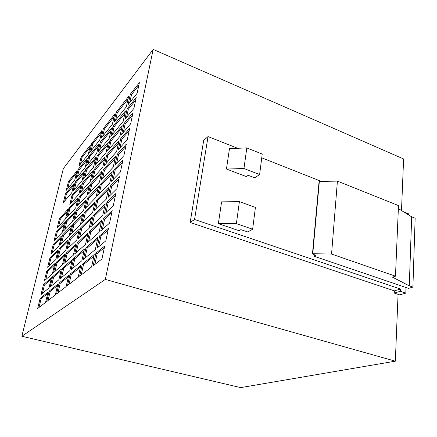 <?xml version="1.0" encoding="UTF-8"?>
<svg xmlns="http://www.w3.org/2000/svg" width="437" height="437" viewBox="0 0 437 437"><rect width="100%" height="100%" fill="white"/><g stroke="black" fill="none" stroke-linecap="round" stroke-linejoin="round"><path stroke-width="0.66" d="M248.183 175.303L246.353 176.575L226.453 169.037L229.48 148.607L246.807 147.919L262.233 154.064L259.622 174.527L254.793 177.815L248.183 175.303M226.453 169.037L243.966 168.524L246.807 147.919M243.966 168.524L259.622 174.527M401.494 210.536L403.602 158.964L153.174 49.392L63.321 168.671L21.85 336.255L240.716 387.608L395.338 361.181L105.344 279.407L153.174 49.392M395.338 361.181L398.069 294.341L399.691 294.882L405.804 293.112L406.006 287.524L314.225 256.284L314.361 254.738M394.371 290.856L400.445 289.032L194.558 219.483L190.161 222.471L394.371 290.856L394.278 293.08L398.069 294.341M190.161 222.471L203.697 140.414L208.045 136.573L237.635 148.285M59.104 283.061L56.553 293.959L66.145 286.574L68.746 275.223L59.104 283.061L60.213 283.362L58.001 292.845M62.54 234.948L60.208 244.72L69.177 235.854L71.548 225.721L62.54 234.948L63.562 235.253L61.65 243.294M59.268 248.658L56.903 258.595L65.801 250.243L68.216 239.94L59.268 248.658L60.301 248.964L58.334 257.251M55.947 262.599L53.543 272.688L62.376 264.877L64.829 254.4L55.947 262.599L56.99 262.894L54.958 271.437M62.617 268.028L60.115 278.74L69.778 270.727L72.334 259.583L62.617 268.028L63.715 268.34L61.573 277.528M66.069 253.252L63.611 263.779L73.345 255.164L75.858 244.217L66.069 253.252L67.156 253.569L65.08 262.479M69.467 238.722L67.047 249.074L76.852 239.875L79.321 229.119L69.467 238.722L70.543 239.044L68.527 247.686M72.81 224.438L70.428 234.614L80.299 224.858L82.719 214.288L72.81 224.438L73.869 224.765L71.919 233.139M46.726 271.115L44.372 280.805L52.418 273.682L54.822 263.642L46.726 271.115L47.726 271.393L45.743 279.593M43.427 284.711L41.04 294.554L49.015 287.939L51.451 277.735L43.427 284.711L44.437 284.984L42.394 293.429M40.078 298.52L37.653 308.517L45.552 302.431L48.032 292.058L40.078 298.52L41.1 298.782L38.997 307.484M87.46 198.218L85.073 208.657L96.042 197.273L98.472 186.43L87.46 198.218L88.558 198.578L86.624 207.04M49.971 257.726L47.655 267.269L55.772 259.654L58.132 249.773L49.971 257.726L50.96 258.01L49.037 265.975M53.167 244.54L50.889 253.941L59.066 245.851L61.393 236.122L53.167 244.54L54.15 244.829L52.282 252.564M49.141 291.157L46.655 301.585L55.341 294.893L57.881 284.055L49.141 291.157L50.206 291.435L48.048 300.509M52.571 276.758L50.129 287.016L58.886 279.756L61.382 269.099L52.571 276.758L53.625 277.047L51.533 285.853M93.13 215.66L90.606 226.972L102.69 215.638L105.251 203.844L93.13 215.66L94.299 216.036L92.202 225.476M96.604 200.075L94.13 211.18L106.267 199.174L108.78 187.61L96.604 200.075L97.762 200.457L95.736 209.591M95.927 253.138L93.201 265.729L101.947 258.994L104.705 246.004L95.927 253.138L97.2 253.515L94.84 264.467M99.68 235.811L97.003 248.15L105.798 240.863L108.496 228.147L99.68 235.811L100.936 236.198L98.653 246.79M103.356 218.833L100.734 230.927L109.567 223.11L112.211 210.656L103.356 218.833L104.596 219.227L102.389 229.463M106.961 202.184L104.394 214.043L113.259 205.723L115.849 193.52L106.961 202.184L108.19 202.588L106.054 212.48M110.495 185.856L107.977 197.486L116.876 188.686L119.416 176.723L110.495 185.856L111.708 186.271L109.643 195.836M100.013 184.775L97.582 195.678L109.774 183.032L112.238 171.686L100.013 184.775L101.16 185.162L99.199 194.001M70.1 274.125L67.489 285.536L78.136 277.337L80.801 265.434L70.1 274.125L71.258 274.447L68.997 284.372M73.695 258.398L71.133 269.602L81.856 260.714L84.467 249.035L73.695 258.398L74.842 258.731L72.651 268.345M77.229 242.95L74.711 253.957L85.499 244.409L88.066 232.948L77.229 242.95L78.365 243.289L76.24 252.602M80.698 227.775L78.228 238.586L89.082 228.404L91.595 217.156L80.698 227.775L81.823 228.125L79.763 237.144M89.585 231.539L87.018 243.065L99.041 232.424L101.652 220.401L89.585 231.539L90.776 231.905L88.607 241.661M85.98 247.719L83.363 259.463L95.321 249.549L97.986 237.286L85.98 247.719L87.181 248.079L84.942 258.158M82.303 264.21L79.632 276.179L91.524 267.023L94.239 254.509L82.303 264.21L83.516 264.56L81.206 274.971M84.106 212.868L81.681 223.487L92.595 212.693L95.064 201.648L84.106 212.868L85.215 213.223L83.227 221.958M106.655 154.993L104.312 165.508L116.592 151.655L118.968 140.736L106.655 154.993L107.775 155.397L105.94 163.673M59.416 218.762L57.203 227.879L65.506 218.888L67.762 209.46L59.416 218.762L60.382 219.063L58.618 226.35M68.92 208.165L66.664 217.631L75.754 207.788L78.048 197.983L68.92 208.165L69.925 208.482L68.123 216.047M79.321 196.563L77.021 206.411L87.007 195.59L89.35 185.381L79.321 196.563L80.364 196.907L78.529 204.773M109.889 140.501L107.584 150.825L119.907 136.41L122.234 125.692L109.889 140.501L110.998 140.911L109.217 148.919M72.039 195.082L69.816 204.407L78.96 194.094L81.222 184.452L72.039 195.082L73.034 195.405L71.286 202.746M82.5 182.966L80.239 192.657L90.279 181.333L92.578 171.299L82.5 182.966L83.533 183.316L81.757 190.942M93.988 169.665L91.683 179.749L102.761 167.256L105.099 156.801L93.988 169.665L95.064 170.037L93.25 177.979M114.936 165.328L123.895 155.627L126.337 144.134L117.362 154.141L114.936 165.328M127.183 108.775L124.895 119.345L133.919 108.425L136.218 97.588L127.183 108.775L128.331 109.223L126.588 117.296M123.971 123.611L121.639 134.383L130.641 123.851L132.985 112.801L123.971 123.611L125.129 124.059L123.327 132.406M120.699 138.731L118.323 149.711L127.298 139.583L129.691 128.314L120.699 138.731L121.868 139.168L120.006 147.81M130.341 94.206L128.09 104.585L137.131 93.294L139.387 82.659L130.341 94.206L131.471 94.665L129.789 102.466M103.367 169.753L100.98 180.454L113.216 167.196L115.636 156.064L103.367 169.753L104.498 170.146L102.597 178.7M90.749 183.819L88.405 194.077L99.434 182.131L101.816 171.479L90.749 183.819L91.836 184.185L89.967 192.384M91.732 143.473L89.574 152.704L99.762 139.982L101.947 130.439L91.732 143.473L92.737 143.833L91.12 150.776M103.372 128.615L101.182 138.201L112.391 124.201L114.609 114.281L103.372 128.615L104.416 129.008L102.771 136.218M116.182 112.276L113.959 122.24L126.353 106.759L128.598 96.43L116.182 112.276L117.269 112.697L115.603 120.191M68.445 181.513L66.331 190.237L74.798 179.989L76.95 170.987L68.445 181.513L69.385 181.83L67.773 188.489M76.093 210.383L73.749 220.395L83.68 210.099L86.062 199.709L76.093 210.383L77.147 210.721L75.251 218.839M65.758 221.45L63.463 231.069L72.493 221.706L74.825 211.737L65.758 221.45L66.768 221.761L64.911 229.562M56.313 231.555L54.068 240.809L62.316 232.26L64.6 222.684L56.313 231.555L57.291 231.85L55.472 239.356M81.107 157.03L78.988 165.934L88.279 154.321L90.432 145.133L81.107 157.03L82.074 157.375L80.484 164.066M78.13 169.523L75.978 178.558L85.22 167.366L87.411 158.03L78.13 169.523L79.108 169.856L77.464 176.761M88.706 156.424L86.515 165.809L96.653 153.534L98.877 143.833L88.706 156.424L89.716 156.785L88.05 163.951M100.297 142.069L98.068 151.819L109.234 138.3L111.495 128.205L100.297 142.069L101.351 142.457L99.652 149.902M113.063 126.266L110.801 136.41L123.158 121.448L125.446 110.927L113.063 126.266L114.161 126.681L112.44 134.427M65.479 193.749L63.338 202.599L71.75 192.755L73.935 183.616L65.479 193.749L66.429 194.061L64.769 200.922M75.109 182.202L72.919 191.384L82.118 180.623L84.341 171.135L75.109 182.202L76.093 182.535L74.399 189.653M85.63 169.589L83.401 179.121L93.491 167.316L95.752 157.451L85.63 169.589L86.652 169.944L84.925 177.335M97.167 155.752L94.9 165.667L106.027 152.65L108.321 142.375L97.167 155.752L98.232 156.129L96.479 163.82M113.959 169.846L111.49 181.251L120.421 171.987L122.906 160.27L113.959 169.846L115.16 170.266L113.167 179.514M105.344 279.407L21.85 336.255M314.225 256.284L316.017 255.519L312.466 253.842L319.065 181.59L319.354 181.421L312.766 253.717L331.557 254.055L337.413 181.115L398.489 205.576L395.469 276.184L392.475 277.156L409.283 285.842L411.681 216.839L398.358 208.591M400.445 289.032L400.358 291.277L405.804 293.112M403.755 211.929L408.699 213.895L408.661 214.966M321.299 181.388L261.758 157.828M194.558 219.483L208.045 136.573M252.635 229.234L247.735 231.965L240.869 229.622L239.023 230.687L218.358 223.651L221.586 201.856L239.41 201.637L236.379 223.635L252.635 229.234L255.427 207.4L239.41 201.637M218.358 223.651L236.379 223.635M409.283 285.842L412.899 287.082L408.524 288.382L406.006 287.524M412.899 287.082L415.15 218.21L411.681 216.839M395.469 276.184L331.557 254.055M337.413 181.115L319.354 181.421M312.466 253.842L312.766 253.717M394.278 293.08L400.358 291.277M122.426 162.537L115.16 170.266M107.797 144.723L98.232 156.129M95.239 159.702L86.652 169.944M83.833 173.303L76.093 182.535M73.432 185.703L66.429 194.061M124.895 113.451L114.161 126.681M110.949 130.63L101.351 142.457M98.341 146.16L89.716 156.785M86.887 160.275L79.108 169.856M89.891 147.449L82.074 157.375M64.157 224.542L57.291 231.85M74.372 213.671L66.768 221.761M85.603 201.725L77.147 210.721M76.431 173.15L69.385 181.83M128.03 99.03L117.269 112.697M114.052 116.777L104.416 129.008M101.395 132.843L92.737 143.833M101.324 173.664L91.836 184.185M115.139 158.347L104.498 170.146M138.819 85.335L131.471 94.665M129.177 130.756L121.868 139.168M132.449 115.324L125.129 124.059M135.667 100.188L128.331 109.223M125.834 146.493L118.547 154.572L116.619 163.509M118.547 154.572L117.362 154.141M104.59 159.068L95.064 170.037M92.081 173.473L83.533 183.316M80.73 186.544L73.034 195.405M121.705 128.139L110.998 140.911M88.869 187.478L80.364 196.907M77.578 199.999L69.925 208.482M67.298 211.393L60.382 219.063M118.454 143.107L107.775 155.397M94.616 203.658L85.215 213.223M93.873 256.202L83.516 264.56M97.593 239.088L87.181 248.079M101.242 222.307L90.776 231.905M91.169 219.068L81.823 228.125M87.657 234.767L78.365 243.289M84.084 250.751L74.842 258.731M80.441 267.04L71.258 274.447M111.763 173.882L101.16 185.162M118.951 178.902L111.708 186.271M115.406 195.596L108.19 202.588M111.79 212.628L104.596 219.227M108.097 230.015L100.936 236.198M104.334 247.763L97.2 253.515M108.321 189.713L97.762 200.457M104.814 205.854L94.299 216.036M61.016 270.667L53.625 277.047M57.537 285.525L50.206 291.435M60.967 237.892L54.15 244.829M57.728 251.455L50.96 258.01M98.003 188.527L88.558 198.578M47.699 293.462L41.1 298.782M51.096 279.238L44.437 284.984M54.439 265.232L47.726 271.393M82.276 216.211L73.869 224.765M78.9 230.955L70.543 239.044M75.459 245.955L67.156 253.569M71.958 261.222L63.715 268.34M64.441 256.06L56.99 262.894M67.806 241.694L60.301 248.964M71.116 227.568L63.562 235.253M68.396 276.763L60.213 283.362"/></g></svg>
